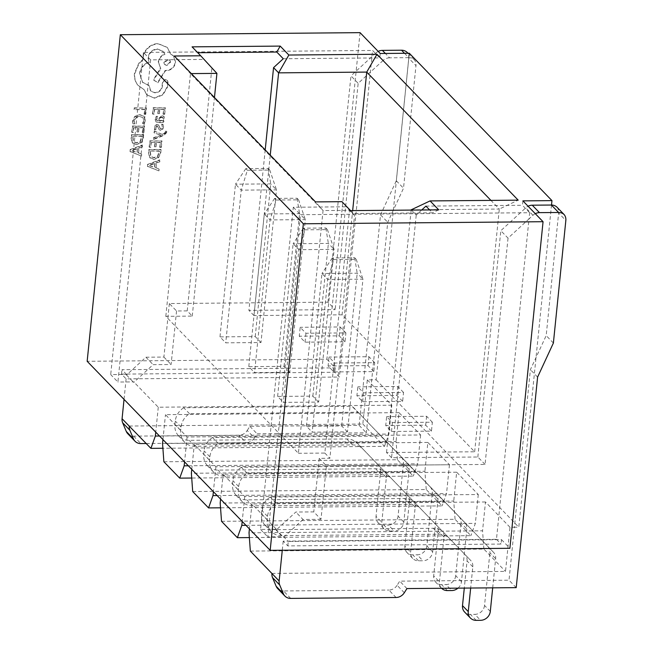 <?xml version="1.0" encoding="UTF-8"?>
<svg xmlns="http://www.w3.org/2000/svg" width="653" height="653" viewBox="0 0 653 653"><rect width="100%" height="100%" fill="white"/><g stroke="black" fill="none" stroke-linecap="round" stroke-linejoin="round"><path stroke-width="0.49" stroke-dasharray="3.27 2.45" d="M287.81 545.9L288.259 541.492L501.528 539.656L501.08 544.071L287.81 545.9L283.198 541.141L496.468 539.305L529.012 218.91L508.034 238.141L500.827 230.697L525.763 207.842A9.313 8.342 -44.1 0 1 528.081 206.234M283.198 541.141L282.276 550.25M535.28 213.678A9.313 8.342 135.9 0 0 532.97 215.286L529.012 218.91L529.64 212.731L300.511 214.698L267.787 536.864L283.647 536.725L288.259 541.492M271.958 573.416L505.504 571.408L509.985 527.273L514.393 527.24L530.399 369.655L546.186 335.601L558.633 213.033L565.841 220.477M404.313 592.744L397.106 585.3L399.726 581.137L509.014 580.199L514.393 527.24L518.792 527.2L551.516 205.034M397.106 585.3A9.313 8.342 -44.1 0 1 388.853 590.051L396.053 597.495M290.699 598.401L283.492 590.957L388.853 590.051M283.492 590.957A9.313 8.342 -44.1 0 1 277.696 588.606M557.009 207.205A9.313 8.342 -44.1 0 1 558.633 213.033M265.2 149.937L248.907 310.363L335.177 309.62L327.969 302.176L169.339 303.539L176.547 310.983L187.215 310.893L192.26 316.101L165.821 316.33L298.397 453.288L323.055 210.56L349.494 210.339L354.538 215.547L329.879 458.275L319.211 458.365L326.418 465.809L320.982 519.331L313.775 511.895L295.801 512.042L276.382 529.852L276.439 529.281L251.944 503.977L249.413 528.897M319.211 458.365L313.775 511.895M320.982 519.331L303.008 519.486L295.801 512.042M303.008 519.486L283.59 537.297L276.382 529.852M283.59 537.297L283.647 536.725M406.933 588.582L399.726 581.137M516.213 587.643L509.014 580.199M537.599 377.099L530.399 369.655M553.385 343.037L546.186 335.601M326.418 465.809L485.048 464.446L508.034 238.141M354.538 215.547L346.621 206.797L353.11 213.498L432.425 212.813L429.633 209.931M276.439 529.281L260.58 529.42L293.303 207.254L346.621 206.797M421.699 209.997L416.23 215.017L411.455 210.086M485.048 464.446L477.841 457.002L391.571 457.745L416.23 215.017M477.841 457.002L500.827 230.697M522.89 200.871L522.441 205.287L529.64 212.731M425.936 206.111L522.441 205.287M129.294 426.034L362.831 424.026L367.312 379.899L376.128 379.817L409.3 53.244M127.825 433.78A9.313 8.342 135.9 0 0 133.62 436.131L238.982 435.225A9.313 8.342 135.9 0 0 247.234 430.474L254.441 437.918L257.062 433.755L366.341 432.817L387.727 222.273L403.513 188.219L415.969 65.659L408.762 58.215A9.313 8.342 135.9 0 0 407.137 52.379M169.339 303.539L163.903 357.069L145.929 357.224L126.511 375.026L126.568 374.463L110.708 374.593L117.915 382.038L150.639 59.872L203.956 59.415L216.918 73.381M187.215 310.893L211.874 68.165M176.547 310.983L171.11 364.513L153.137 364.668L133.718 382.47L133.775 381.907L117.915 382.038M153.61 139.464L153.765 137.914L161.144 135.293L154.271 132.934L154.443 131.261L162.613 134.542L164.238 133.873L165.593 132.322L165.511 131.473L166.842 131.465L166.866 132.428L163.821 135.506L153.61 139.464L153.765 137.914M155.43 119.589L156.524 116.642L157.977 116.626L156.663 119.442L156.989 120.674L158.573 121.156L159.185 118.617L162.262 115.752L164.001 116.479L164.474 118.446L162.679 121.115L164.001 121.107L163.846 122.601L158.352 122.65L156.01 121.907L155.145 119.295L156.238 116.34L157.691 116.332L156.369 119.14L156.704 120.381L158.287 120.854L158.899 118.315L161.968 115.459L163.707 116.177L164.181 118.144L162.393 120.781L163.707 120.805L163.56 122.307L158.067 122.356L155.724 121.613L155.145 119.295M164.687 114.299L163.332 114.316L163.821 109.418L159.805 109.459L159.373 113.736L158.002 113.744L158.434 109.467L154.614 109.5L154.141 114.12L152.769 114.136L153.398 107.965L165.348 107.867L164.687 114.299L163.332 114.316M145.325 120.478L144.289 123.792L142.811 123.809L143.929 120.707L142.983 117.646L139.693 116.503L135.971 117.785L134.314 121.058L134.738 123.874L133.122 123.89L132.926 121.058L135.13 116.65L139.946 114.879L144.109 116.381L145.325 120.478L144.289 123.792M144.003 123.499L142.525 123.507L143.644 120.413L142.991 117.654L139.407 116.201L135.685 117.491L134.028 120.764L134.738 123.874M360.048 32.65L326.875 359.232L87.159 361.289M145.75 114.34L144.386 114.348L144.868 109.582L134.281 109.68L134.436 108.129L146.386 108.031L145.75 114.34L144.386 114.348M143.889 132.624L142.525 132.632L143.023 127.743L139.007 127.776L138.567 132.053L137.203 132.069L137.636 127.784L133.816 127.817L133.343 132.437L131.971 132.453L132.592 126.29L144.542 126.184L143.889 132.624L142.525 132.632M143.66 134.885L143.325 138.175L141.179 142.836L136.542 144.68L132.486 142.909L131.367 138.395L131.71 134.983L143.66 134.885L143.04 137.873L140.893 142.534L136.257 144.378L132.2 142.615L131.073 138.101L131.424 134.689L143.374 134.583M132.812 143.285L132.2 142.615L132.812 143.285M141.513 156.059L130.02 151.602L130.192 149.953L142.607 145.293L142.427 146.998L139.048 148.174L138.542 153.161L141.685 154.353L141.513 156.059L129.735 151.3L129.906 149.651L142.313 144.99L142.142 146.696L138.754 147.88L138.248 152.859L141.391 154.051L141.219 155.757M162.368 127.106L161.797 124.65L163.34 124.641L163.609 126.951L162.679 129.449L160.736 130.429L159.087 129.645L157.879 126.568L157.12 126.241L155.806 127.89L156.198 130.061L154.745 130.069L154.573 128.045L155.487 125.678L157.406 124.699L158.826 125.213L158.426 124.813L160.263 128.51L161.038 128.886L162.368 127.106L161.797 124.65M159.373 126.649L159.977 128.208L161.038 128.886L162.083 126.813M158.173 127.719L157.593 126.266L155.953 126.413L155.512 127.596L155.912 129.759L154.459 129.776L154.288 127.751L155.202 125.376L157.12 124.405L158.426 124.813L159.659 126.943M157.879 126.568L156.826 125.947L157.879 126.568M161.511 124.356L163.054 124.339L163.315 126.658L162.385 129.147L160.442 130.127L159.373 129.939L158.467 128.012M161.324 147.447L159.961 147.456L160.458 142.566L156.442 142.599L156.002 146.876L154.639 146.892L155.071 142.607L151.243 142.648L150.778 147.26L149.406 147.276L150.027 141.113L161.977 141.007L161.324 147.447L159.961 147.456M161.095 149.708L160.76 152.998L158.614 157.659L153.977 159.503L149.921 157.732L148.802 153.218L149.145 149.806L161.095 149.708L160.475 152.696L158.328 157.357L153.692 159.201L149.635 157.438L148.509 152.924L148.86 149.513L160.809 149.406M150.247 158.108L149.635 157.438L150.247 158.108M158.94 170.882L147.456 166.425L147.627 164.776L160.034 160.116L159.863 161.822L156.475 162.997L155.969 167.984L159.12 169.176L158.94 170.882L147.17 166.131L147.333 164.474L159.748 159.814L159.577 161.52L156.189 162.703L155.683 167.682L158.826 168.874L158.655 170.58M154.483 98.17L146.941 94.979L144.215 89.836L137.971 85.298C135.432 81.976 134.355 78.131 134.73 73.765L139.081 63.529L143.195 59.75L143.227 57.799C143.652 54.028 145.341 50.754 148.296 47.979C151.235 45.343 154.598 43.988 158.385 43.898L167.413 47.522L170.384 53.864L173.298 55.685L175.339 61.896C174.318 67.079 171.2 69.936 165.976 70.475L165.127 70.483L157.634 82.449L153.398 79.854L160.246 68.149L160.793 68.696L158.548 62.345C159.201 58.444 161.34 55.758 164.972 54.297L163.266 51.546L157.675 49.261C152.451 49.799 149.333 52.656 148.313 57.839L149.129 62.337C143.84 64.312 140.73 68.132 139.815 73.805L142.713 82.498L149.227 85.633L150.753 91.126L155.112 92.889C158.965 92.563 161.381 90.498 162.36 86.71L162.711 82.368L165.617 79.707L167.339 80.425L168.001 82.156L167.486 87.175L162.875 94.946L154.483 98.17L146.656 94.685L143.929 89.543L137.677 85.004C135.147 81.682 134.069 77.838 134.436 73.471L138.787 63.235L142.909 59.456L142.934 57.497C143.358 53.726 145.056 50.452 148.011 47.677C150.949 45.049 154.312 43.686 158.099 43.596L167.282 47.391L170.67 54.158L173.592 55.978L175.624 62.198C174.604 67.373 171.486 70.238 166.27 70.777L165.421 70.785L157.92 82.751L153.684 80.148L160.793 68.696L158.263 62.043C158.916 58.141 161.054 55.456 164.678 53.995L162.981 51.244L157.381 48.959C152.165 49.497 149.047 52.362 148.027 57.537L148.843 62.043C143.546 64.01 140.444 67.839 139.53 73.511L142.427 82.196L148.933 85.331L150.468 90.824L154.818 92.595C158.671 92.261 161.087 90.204 162.066 86.408L162.426 82.074L165.323 79.413L167.054 80.123L167.707 81.854L167.201 86.873L162.589 94.652L154.198 97.868M501.528 539.656L509.887 548.291M496.468 539.305L501.08 544.071M298.397 453.288L324.835 453.06L349.494 210.339L341.943 201.679M391.571 457.745L386.527 452.529L474.658 451.778L342.082 314.819L352.669 210.593M342.082 314.819L253.952 315.57L270.244 155.153M126.568 374.463L121.956 369.696L335.234 367.859L326.875 359.232M380.217 53.489L379.768 57.905L372.569 50.461L339.397 377.042L334.785 372.275L121.515 374.112L126.119 378.871L339.397 377.042M335.234 367.859L334.785 372.275M192.7 491.538L426.238 489.53L442.089 505.904L220.543 507.814M163.879 461.761L397.416 459.753L413.267 476.135L191.721 478.037M362.831 424.026L384.454 446.358L162.899 448.26M426.238 489.53L424.915 471.262L191.37 473.27M427.846 442.424L194.3 444.432L215.914 466.756L449.46 464.748L427.846 442.424L424.915 471.262M449.46 464.748L446.53 493.595L442.089 505.904M397.416 459.753L396.093 441.493L162.548 443.501M399.024 412.647L165.478 414.655L187.093 436.988L420.638 434.98L399.024 412.647L396.093 441.493M420.638 434.98L417.708 463.818L413.267 476.135M367.312 379.899L391.816 405.203L388.886 434.049L384.454 446.358M221.522 521.314L455.059 519.306L470.911 535.68L249.364 537.582M455.059 519.306L453.737 501.039L220.192 503.047M456.659 472.192L223.122 474.2L244.736 496.533L478.282 494.525L456.659 472.192L453.737 501.039M478.282 494.525L475.351 523.371L470.911 535.68M376.128 379.817L518.792 527.2M250.344 551.083L483.881 549.075L505.504 571.408M404.493 53.285L408.729 57.652A9.313 8.342 -44.1 0 1 408.851 57.652A9.313 8.342 -44.1 0 1 414.345 59.823A9.313 8.342 -44.1 0 1 415.969 65.659M408.729 57.652L389.588 57.823L385.36 53.448M378.209 51.416A9.313 8.342 135.9 0 0 375.891 53.015L383.099 60.46A9.313 8.342 -44.1 0 1 389.588 57.823M383.099 60.46L358.162 83.323L335.177 309.62M283.271 58.737L379.768 57.905M483.881 549.075L482.551 530.816L249.013 532.824M509.985 527.273L485.481 501.969L482.551 530.816M189.509 413.7L183.746 407.741L351.991 406.297L357.754 412.247L189.509 413.7A16.815 15.06 135.9 0 0 181.036 427.038L180.685 430.49A16.815 15.06 135.9 0 0 184.513 442.04A16.815 15.06 135.9 0 0 194.978 446.277L352.563 444.922A16.815 15.06 -44.1 0 1 363.027 449.158A16.815 15.06 -44.1 0 1 363.044 449.174L384.242 471.148A9.313 8.342 -44.1 0 1 386.347 477.539L381.801 522.278A9.313 8.342 135.9 0 0 383.923 528.685A9.313 8.342 135.9 0 0 389.719 531.028L394.126 530.995A9.313 8.342 135.9 0 0 403.84 522.09L409.186 469.409A9.313 8.342 135.9 0 0 407.08 463.01L359.713 413.929A16.815 15.06 135.9 0 0 359.705 413.912A16.815 15.06 135.9 0 0 357.754 412.247M218.331 443.469L212.568 437.518L380.813 436.073L386.576 442.024L218.331 443.469A16.815 15.06 135.9 0 0 209.858 456.814L209.507 460.259A16.815 15.06 135.9 0 0 213.335 471.817A16.815 15.06 135.9 0 0 223.791 476.053L381.385 474.698A16.815 15.06 -44.1 0 1 391.849 478.935A16.815 15.06 -44.1 0 1 391.865 478.951L413.063 500.916A9.313 8.342 -44.1 0 1 415.169 507.316L410.623 552.054A9.313 8.342 135.9 0 0 412.745 558.454A9.313 8.342 135.9 0 0 418.54 560.805L422.948 560.764A9.313 8.342 135.9 0 0 432.661 551.867L438.008 499.178A9.313 8.342 135.9 0 0 435.902 492.786L388.535 443.705A16.815 15.06 135.9 0 0 388.527 443.689A16.815 15.06 135.9 0 0 386.576 442.024M275.974 503.022L270.211 497.064L438.457 495.619L444.22 501.569L275.974 503.022A16.815 15.06 135.9 0 0 267.501 516.36L267.15 519.804A16.815 15.06 135.9 0 0 270.979 531.362A16.815 15.06 135.9 0 0 281.435 535.599L439.028 534.244A16.815 15.06 -44.1 0 1 449.493 538.48A16.815 15.06 -44.1 0 1 449.509 538.496L470.699 560.462A9.313 8.342 -44.1 0 1 472.813 566.861L470.666 588.035M247.152 473.245L241.39 467.287L409.635 465.842L415.398 471.801L247.152 473.245A16.815 15.06 135.9 0 0 238.68 486.591L238.329 490.036A16.815 15.06 135.9 0 0 242.157 501.594A16.815 15.06 135.9 0 0 252.613 505.83L410.206 504.475A16.815 15.06 -44.1 0 1 420.671 508.711A16.815 15.06 -44.1 0 1 420.687 508.728L441.877 530.693A9.313 8.342 -44.1 0 1 443.991 537.084L439.445 581.823A9.313 8.342 135.9 0 0 441.567 588.231A9.313 8.342 135.9 0 0 441.616 588.28M485.481 501.969L251.944 503.977M260.58 529.42L267.787 536.864M391.816 405.203L158.271 407.211L133.775 381.907M244.736 496.533L242.206 521.453M245.969 525.339L475.351 523.371M158.271 407.211L155.741 432.139M159.503 436.016L388.886 434.049M162.948 439.575L165.478 414.655M187.093 436.988L184.562 461.908M188.325 465.793L417.708 463.818M191.77 469.352L194.3 444.432M215.914 466.756L213.384 491.685M217.147 495.57L446.53 493.595M220.592 499.129L223.122 474.2M293.303 207.254L300.511 214.698M197.745 52.713L203.956 59.415M150.639 59.872L143.431 52.428L372.569 50.461M327.969 302.176L350.955 75.879L358.162 83.323M375.891 53.015L350.955 75.879M143.431 52.428L110.708 374.593M386.527 452.529L411.153 210.086M411.186 209.809L499.308 209.05L490.934 200.398M474.658 451.778L499.308 209.05L518.196 200.161M165.821 316.33L190.48 73.601L323.055 210.56L315.505 201.899M192.26 316.101L214.462 97.526M191.305 73.601L190.48 73.601L174.278 56.011M344.996 341.813L339.234 335.854L299.27 336.197L305.033 342.156L344.996 341.813L345.902 332.899L305.939 333.242L300.176 327.292L299.27 336.197M260.988 342.531L255.225 336.581L219.971 336.883L225.734 342.833L260.988 342.531L276.497 189.835L241.243 190.137L225.734 342.833M373.818 371.581L368.055 365.631L328.092 365.974L333.854 371.924L373.818 371.581L374.724 362.676L334.76 363.019L328.998 357.06L328.092 365.974M289.81 372.308L284.039 366.349L248.793 366.651L254.556 372.61L289.81 372.308L305.318 219.612L270.064 219.914L254.556 372.61M431.462 431.135L425.699 425.176L385.735 425.519L391.498 431.478L431.462 431.135L432.368 422.222L392.404 422.564L386.641 416.614L385.735 425.519M347.453 431.853L341.682 425.903L306.437 426.205L312.199 432.155L347.453 431.853L362.962 279.158L327.708 279.46L312.199 432.155M402.64 401.358L396.877 395.4L356.913 395.751L362.676 401.701L402.64 401.358L403.546 392.445L363.582 392.796L357.82 386.837L356.913 395.751M318.631 402.077L312.86 396.126L277.615 396.428L283.378 402.387L318.631 402.077L334.14 249.381L298.886 249.683L283.378 402.387M324.835 453.06L329.879 458.275M253.952 315.57L248.907 310.363M197.467 52.713L192.072 46.853M353.11 213.498L350.588 210.609M438.718 209.85L432.425 212.813M305 229.807L327.422 229.619L325.847 227.995L303.433 228.191L305 229.807L298.886 249.683L293.124 243.732L277.615 396.428M303.433 228.191L293.124 243.732L328.377 243.43L334.14 249.381L327.422 229.619M312.86 396.126L328.377 243.43L325.847 227.995M403.546 392.445L397.775 386.494L357.82 386.837M363.582 392.796L362.676 401.701M396.877 395.4L397.775 386.494M241.39 467.287A16.815 15.06 135.9 0 0 232.917 480.632L232.566 484.077A16.815 15.06 135.9 0 0 236.394 495.635A16.815 15.06 135.9 0 0 246.85 499.872L404.444 498.517A16.815 15.06 -44.1 0 1 414.908 502.753L441.877 530.693M457.99 588.141A9.313 8.342 135.9 0 0 461.483 581.635L466.83 528.954A9.313 8.342 135.9 0 0 464.724 522.555L411.594 467.524A16.815 15.06 135.9 0 0 411.578 467.507A16.815 15.06 135.9 0 0 409.635 465.842M464.724 522.555L417.357 473.474A16.815 15.06 135.9 0 0 417.349 473.466A16.815 15.06 135.9 0 0 415.398 471.801M458.953 516.605A9.313 8.342 -44.1 0 1 461.067 522.996L466.83 528.954M461.483 581.635L455.712 575.685L461.067 522.996M455.712 575.685A9.313 8.342 -44.1 0 1 446.007 584.582L451.77 590.541M447.362 590.573L441.599 584.623L446.007 584.582M441.599 584.623A9.313 8.342 -44.1 0 1 435.804 582.272A9.313 8.342 -44.1 0 1 433.682 575.873L439.445 581.823M443.991 537.084L438.228 531.134L433.682 575.873M438.228 531.134A9.313 8.342 135.9 0 0 436.114 524.734M420.671 508.711L414.908 502.753A16.815 15.06 -44.1 0 1 414.916 502.769L420.687 508.728M333.822 259.584L356.236 259.388L354.669 257.772L332.255 257.968L333.822 259.584L327.708 279.46L321.945 273.501L306.437 426.205M332.255 257.968L321.945 273.501L357.199 273.199L362.962 279.158L356.236 259.388M341.682 425.903L357.199 273.199L354.669 257.772M432.368 422.222L426.597 416.271L386.641 416.614M392.404 422.564L391.498 431.478M425.699 425.176L426.597 416.271M270.211 497.064A16.815 15.06 135.9 0 0 261.739 510.409L261.388 513.854A16.815 15.06 135.9 0 0 265.208 525.412A16.815 15.06 135.9 0 0 275.672 529.648L433.265 528.293A16.815 15.06 -44.1 0 1 443.73 532.53A16.815 15.06 -44.1 0 1 443.738 532.546L470.699 560.462M492.697 587.839L495.651 558.723A9.313 8.342 135.9 0 0 493.537 552.332L440.416 497.3A16.815 15.06 135.9 0 0 440.4 497.284A16.815 15.06 135.9 0 0 438.457 495.619M493.537 552.332L446.179 503.251A16.815 15.06 135.9 0 0 446.17 503.234A16.815 15.06 135.9 0 0 444.22 501.569M487.775 546.373A9.313 8.342 -44.1 0 1 489.889 552.773L495.651 558.723M490.305 611.412L484.534 605.453L489.889 552.773M484.534 605.453A9.313 8.342 -44.1 0 1 474.829 614.359L480.592 620.309M476.184 620.35L470.421 614.391L474.829 614.359M470.421 614.391A9.313 8.342 -44.1 0 1 464.626 612.049M472.813 566.861L467.05 560.903L464.291 588.084M467.05 560.903A9.313 8.342 135.9 0 0 464.936 554.511M276.178 200.038L298.601 199.842L297.025 198.226L274.611 198.414L276.178 200.038L270.064 219.914L264.302 213.955L248.793 366.651M274.611 198.414L264.302 213.955L299.556 213.653L305.318 219.612L298.601 199.842M284.039 366.349L299.556 213.653L297.025 198.226M374.724 362.676L368.961 356.718L328.998 357.06M334.76 363.019L333.854 371.924M368.055 365.631L368.961 356.718M212.568 437.518A16.815 15.06 135.9 0 0 204.095 450.864L203.744 454.308A16.815 15.06 135.9 0 0 207.572 465.858A16.815 15.06 135.9 0 0 218.029 470.103L375.622 468.748A16.815 15.06 -44.1 0 1 386.086 472.984L413.063 500.916M435.902 492.786L382.772 437.747A16.815 15.06 135.9 0 0 382.756 437.73A16.815 15.06 135.9 0 0 380.813 436.073M430.131 486.828A9.313 8.342 -44.1 0 1 432.245 493.227L438.008 499.178M432.661 551.867L426.891 545.908L432.245 493.227M426.891 545.908A9.313 8.342 -44.1 0 1 417.185 554.813L422.948 560.764M418.54 560.805L412.778 554.846L417.185 554.813M412.778 554.846A9.313 8.342 -44.1 0 1 406.982 552.503A9.313 8.342 -44.1 0 1 404.86 546.096L410.623 552.054M415.169 507.316L409.407 501.357L404.86 546.096M409.407 501.357A9.313 8.342 135.9 0 0 407.292 494.966M391.849 478.935L386.086 472.984A16.815 15.06 -44.1 0 1 386.094 472.992L391.865 478.951M247.356 170.262L269.779 170.074L268.203 168.45L245.789 168.645L247.356 170.262L241.243 190.137L235.48 184.187L219.971 336.883M245.789 168.645L235.48 184.187L270.734 183.885L276.497 189.835L269.779 170.074M255.225 336.581L270.734 183.885L268.203 168.45M345.902 332.899L340.14 326.949L300.176 327.292M305.939 333.242L305.033 342.156M339.234 335.854L340.14 326.949M183.746 407.741A16.815 15.06 135.9 0 0 175.273 421.087L174.922 424.532A16.815 15.06 135.9 0 0 178.751 436.09A16.815 15.06 135.9 0 0 189.207 440.326L346.8 438.971A16.815 15.06 -44.1 0 1 357.264 443.207L384.242 471.148M407.08 463.01L353.95 407.978A16.815 15.06 135.9 0 0 353.934 407.962A16.815 15.06 135.9 0 0 351.991 406.297M401.309 457.059A9.313 8.342 -44.1 0 1 403.423 463.45L409.186 469.409M403.84 522.09L398.069 516.131L403.423 463.45M398.069 516.131A9.313 8.342 -44.1 0 1 388.364 525.036L394.126 530.995M389.719 531.028L383.956 525.077L388.364 525.036M383.956 525.077A9.313 8.342 -44.1 0 1 378.16 522.726A9.313 8.342 -44.1 0 1 376.038 516.327L381.801 522.278M386.347 477.539L380.585 471.58L376.038 516.327M380.585 471.58A9.313 8.342 135.9 0 0 378.471 465.189M363.027 449.158L357.264 443.207A16.815 15.06 -44.1 0 1 357.273 443.224L363.044 449.174M126.511 375.026L133.718 382.47M121.515 374.112L121.956 369.696M126.119 378.871L124.037 399.383M144.101 114.055L144.868 109.582M144.582 109.288L134.281 109.68M133.996 109.377L134.436 108.129M134.151 107.835L146.386 108.031M146.101 107.729L145.456 114.038M134.453 123.58L133.122 123.89M132.837 123.588L132.641 120.764L134.844 116.348L139.66 114.577L143.823 116.079L145.039 120.176M142.24 132.339L143.023 127.743M142.738 127.441L139.007 127.776M138.714 127.482L138.567 132.053M138.281 131.759L137.203 132.069M136.918 131.767L137.636 127.784M137.35 127.49L133.816 127.817M133.522 127.523L133.343 132.437M133.057 132.143L131.971 132.453M131.677 132.151L132.592 126.29M132.306 125.988L144.542 126.184M144.256 125.89L143.603 132.322M132.641 136.216L141.856 136.142L140.069 141.448L136.461 142.754L133.228 141.472L132.641 136.216L142.142 136.436L140.354 141.742L136.755 143.056L133.522 141.766L132.926 136.518M137.359 148.378L136.95 152.394L131.351 150.451L137.359 148.378L137.236 152.688L131.637 150.712L137.644 148.672M163.038 114.014L163.821 109.418M163.536 109.124L159.805 109.459M159.52 109.157L159.373 113.736M159.079 113.442L158.002 113.744M157.716 113.451L158.434 109.467M158.148 109.173L154.614 109.5M154.328 109.206L154.141 114.12M153.855 113.826L152.769 114.136M152.484 113.834L153.398 107.965M153.104 107.672L165.348 107.867M165.054 107.565L164.401 114.006M160.573 117.385L161.691 116.977L162.646 117.409L162.915 118.544L162.05 120.176L159.43 120.846L160.573 117.385L162.932 117.703L163.201 118.846L162.344 120.478L159.716 121.14L160.858 117.687M159.977 128.208L160.744 128.592L159.977 128.208M153.479 137.612L160.426 135.522M160.14 135.228L161.136 135.334M160.173 134.82L154.271 132.934M153.986 132.641L154.443 131.261M154.149 130.967L162.613 134.542M162.328 134.24L163.944 133.571L165.307 132.028L165.217 131.18L165.511 131.473M165.217 131.18L166.842 131.465M166.556 131.163L166.58 132.135L163.536 135.204L153.316 139.171M159.675 147.162L160.458 142.566M160.173 142.264L156.442 142.599M156.149 142.305L156.002 146.876M155.716 146.582L154.639 146.892M154.345 146.59L155.071 142.607M154.785 142.313L151.243 142.648M150.957 142.346L150.778 147.26M150.492 146.966L149.406 147.276M149.113 146.974L150.027 141.113M149.741 140.811L161.977 141.007M161.691 140.713L161.038 147.145M150.076 151.047L159.283 150.965L157.504 156.271L153.896 157.577L150.663 156.296L150.076 151.047L159.577 151.259L157.789 156.565L154.181 157.879L150.949 156.589L150.361 151.341M154.794 163.201L154.386 167.217L148.778 165.274L154.794 163.201L154.671 167.519L149.072 165.536L155.079 163.495M170.253 61.855L166.597 65.202L164.425 64.32L163.625 61.913L169.445 59.447L170.539 62.157L166.89 65.504L164.711 64.623L163.911 62.215L169.731 59.741L170.539 62.157M247.234 430.474L249.854 426.311L359.142 425.372L380.528 214.829L396.314 180.775L408.762 58.215M146.223 443.526L246.181 442.669L238.982 435.225M254.441 437.918A9.313 8.342 -44.1 0 1 246.181 442.669M163.903 357.069L171.11 364.513M145.929 357.224L153.137 364.668M249.854 426.311L257.062 433.755M359.142 425.372L366.341 432.817M380.528 214.829L387.727 222.273M396.314 180.775L403.513 188.219M407.986 53.252L414.345 59.823M532.97 215.286L525.763 207.842M238.68 486.591L232.917 480.632M238.329 490.036L232.566 484.077M252.613 505.83L246.85 499.872M410.206 504.475L404.444 498.517M267.501 516.36L261.739 510.409M446.179 503.251L440.416 497.3L446.17 503.234M267.15 519.804L261.388 513.854M281.435 535.599L275.672 529.648M439.028 534.244L433.265 528.293M443.73 532.53L449.493 538.48L443.738 532.546M209.858 456.814L204.095 450.864M388.535 443.705L382.772 437.747M209.507 460.259L203.744 454.308M223.791 476.053L218.029 470.103M381.385 474.698L375.622 468.748M181.036 427.038L175.273 421.087M180.685 430.49L174.922 424.532M194.978 446.277L189.207 440.326M352.563 444.922L346.8 438.971M133.62 436.131L140.828 443.575M242.157 501.594L236.394 495.635M441.567 588.231L435.804 582.272M270.979 531.362L265.208 525.412M388.527 443.689L382.756 437.73M213.335 471.817L207.572 465.858M184.513 442.04L178.751 436.09M412.745 558.454L406.982 552.503M383.923 528.685L378.16 522.726"/><path stroke-width="0.98" d="M282.276 550.25L279.149 580.99A9.313 8.342 135.9 0 0 279.729 585.055L283.361 593.708A9.313 8.342 135.9 0 0 284.896 596.05A9.313 8.342 135.9 0 0 290.699 598.401L396.053 597.495A9.313 8.342 135.9 0 0 404.313 592.744L406.933 588.582L516.213 587.643L537.599 377.099L553.385 343.037L565.841 220.477A9.313 8.342 135.9 0 0 564.216 214.649A9.313 8.342 135.9 0 0 558.601 212.478L539.46 212.641A9.313 8.342 135.9 0 0 535.28 213.678M249.413 528.897L249.013 532.824L250.344 551.083L279.149 580.99M284.896 596.05L277.696 588.606A9.313 8.342 -44.1 0 1 276.154 586.263L283.361 593.708M279.729 585.055L272.53 577.611L276.154 586.263M272.53 577.611A9.313 8.342 -44.1 0 1 271.95 573.546M558.601 212.478L551.393 205.034A9.313 8.342 -44.1 0 1 551.516 205.034A9.313 8.342 -44.1 0 1 557.009 207.205L564.216 214.649M551.393 205.034L532.26 205.197L539.46 212.641M528.081 206.234A9.313 8.342 -44.1 0 1 532.26 205.197M429.633 209.931L425.936 206.111L421.699 209.997M551.516 205.034L551.965 200.618L522.89 200.871L543.059 221.71L509.887 548.291L270.179 550.348L87.159 361.289L120.332 34.707L303.351 223.775L543.059 221.71M551.965 200.618L409.3 53.244L380.217 53.489L360.048 32.65L120.332 34.707M303.351 223.775L270.179 550.348M352.669 210.593L366.733 72.091L278.602 72.85L273.558 67.634L265.2 149.937M270.244 155.153L278.602 72.85L288.846 55.032L376.977 54.272L518.196 200.161L430.074 200.92L438.718 209.85L350.588 210.609L341.943 201.679L315.505 201.899L174.278 56.011L200.716 55.783L192.072 46.853L280.202 46.094L288.846 55.032M220.543 507.814L208.552 507.912L212.984 495.603L217.147 495.57M191.77 469.352L191.37 473.27L192.7 491.538L208.552 507.912M191.721 478.037L179.73 478.143L184.162 465.826L188.325 465.793M162.948 439.575L162.548 443.501L163.879 461.761L179.73 478.143M162.899 448.26L150.908 448.366L155.349 436.057L159.503 436.016M124.037 399.383L122.078 418.728A9.313 8.342 135.9 0 0 122.658 422.793L129.857 430.229A9.313 8.342 -44.1 0 1 129.278 426.172L150.908 448.366M249.364 537.582L237.374 537.688L241.806 525.379L245.969 525.339M220.592 499.129L220.192 503.047L221.522 521.314L237.374 537.688M273.558 67.634L283.271 58.737L276.782 52.036L197.745 52.713M242.206 521.453L241.806 525.379M155.741 432.139L155.349 436.057M184.562 461.908L184.162 465.826M213.384 491.685L212.984 495.603M214.462 97.526L216.918 73.381L191.305 73.601M490.934 200.398L366.733 72.091L376.977 54.272M280.202 46.094L276.782 52.036M216.918 73.381L200.716 55.783M430.074 200.92L411.186 209.809M441.616 588.28A9.313 8.342 135.9 0 0 447.362 590.573L451.77 590.541A9.313 8.342 135.9 0 0 457.99 588.141M470.666 588.035L468.266 611.6A9.313 8.342 135.9 0 0 470.389 617.999A9.313 8.342 135.9 0 0 476.184 620.35L480.592 620.309A9.313 8.342 135.9 0 0 490.305 611.412L492.697 587.839M470.389 617.999L464.626 612.049A9.313 8.342 -44.1 0 1 462.504 605.641L468.266 611.6M464.291 588.084L462.504 605.641M407.986 53.252L407.137 52.379A9.313 8.342 135.9 0 0 401.522 50.216L382.389 50.379A9.313 8.342 135.9 0 0 378.209 51.416M126.282 431.445A9.313 8.342 135.9 0 0 127.825 433.78L135.024 441.224A9.313 8.342 -44.1 0 1 133.49 438.889L126.282 431.445L122.658 422.793M129.857 430.229L133.49 438.889M146.223 443.526L140.828 443.575A9.313 8.342 -44.1 0 1 135.024 441.224M129.278 426.172L122.078 418.728M401.522 50.216L404.493 53.285M385.36 53.448L382.389 50.379"/></g></svg>
